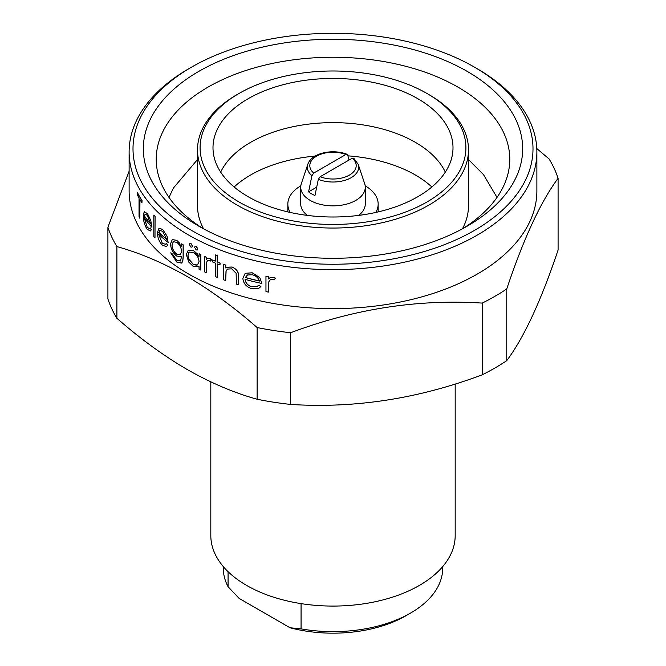 <?xml version="1.0" encoding="UTF-8"?>
<svg xmlns="http://www.w3.org/2000/svg" width="666" height="666" viewBox="0 0 666 666"><rect width="100%" height="100%" fill="white"/><g stroke="black" fill="none" stroke-linecap="round" stroke-linejoin="round"><path stroke-width="1" d="M375.774 212.454A45.163 26.074 0 0 0 378.163 204.087A45.163 26.074 0 0 0 365.159 185.781M358.616 215.401A32.259 18.623 0 0 0 365.259 204.087L365.259 187.229A32.259 18.623 0 0 0 364.677 183.699L358.216 164.385A25.683 14.827 180 0 1 346.994 179.62A25.683 14.827 180 0 1 318.315 179.354L314.968 195.529A30.361 17.524 180 0 1 311.538 193.823A30.361 17.524 180 0 1 308.583 191.841L311.929 175.666A25.683 14.827 180 0 1 307.784 164.385L301.323 183.699A32.259 18.623 0 0 0 300.741 187.229A32.259 18.623 0 0 0 310.19 200.399A32.259 18.623 0 0 0 345.346 204.437A32.259 18.623 0 0 0 365.259 187.229M210.814 381.868L210.814 535.531A122.186 70.538 0 0 0 246.603 585.414A122.186 70.538 0 0 0 379.753 600.707A122.186 70.538 0 0 0 455.186 535.531L455.186 384.007M191.575 230.419A200.008 115.476 0 0 0 474.425 230.428A200.008 115.476 0 0 0 474.425 67.124L477.164 68.698A203.879 117.707 180 0 1 477.164 68.706A203.879 117.707 180 0 1 536.879 151.931A203.879 117.707 180 0 1 411.022 260.681A203.879 117.707 180 0 1 188.836 235.165A203.879 117.707 180 0 1 129.121 151.931A203.879 117.707 180 0 1 188.836 68.706L191.575 67.124A200.008 115.476 0 0 0 191.575 230.419M198.876 226.207L198.876 226.207A189.685 109.515 180 0 1 198.876 71.337A189.685 109.515 180 0 1 467.124 71.337A189.685 109.515 180 0 1 467.124 226.207A189.685 109.515 180 0 1 198.876 226.207M462.404 228.846A176.781 102.064 0 0 0 509.781 159.307A176.781 102.064 0 0 0 458 87.138A176.781 102.064 0 0 0 265.351 65.018A176.781 102.064 0 0 0 156.219 159.307A176.781 102.064 0 0 0 203.596 228.846M188.836 252.689L188.02 255.419L188.836 259.082L193.465 264.577L196.786 265.21M193.365 250.583L188.278 250.133L186.314 254.495L188.744 262.046L193.315 266.492L199.034 266.542L199.034 269.206A204.004 117.782 0 0 0 200.791 270.08L200.882 254.628A203.879 117.707 0 0 1 199.126 253.754L199.034 256.66L193.456 250.524L197.527 254.029M188.744 259.132L187.929 255.469L188.744 252.739L189.485 252.106L193.39 252.481C196.811 254.587 198.693 257.609 199.034 261.538L197.511 264.96L193.373 264.627L188.744 259.132M129.121 151.931L129.121 190.917A203.879 117.707 0 0 0 188.836 274.151A203.879 117.707 0 0 0 411.022 299.658A203.879 117.707 0 0 0 536.879 190.917L536.879 151.931M129.121 171.22L107.909 227.231L107.909 298.934A229.037 132.234 0 0 0 116.891 318.281L116.891 246.578C140.026 253.022 163.403 262.97 187.013 276.415C210.889 290.434 234.265 307.476 257.134 327.547A229.037 132.234 0 0 0 290.651 332.734C354.17 308.858 418.023 298.976 482.226 303.097A229.037 132.234 0 0 0 506.759 288.927C523.776 238.212 540.884 201.34 558.091 178.321A229.037 132.234 0 0 0 549.109 158.974L536.796 148.576M558.091 178.321L558.091 250.033C541.067 300.749 523.959 337.62 506.759 360.639L506.759 288.927M482.226 303.097L482.226 374.8A229.037 132.234 0 0 0 506.759 360.639M482.226 374.8C418.706 398.676 354.845 408.549 290.651 404.437L290.651 332.734M257.134 327.547L257.134 399.25A229.037 132.234 0 0 0 290.651 404.437M257.134 399.25C234.265 392.915 210.889 382.975 187.013 369.414C163.403 355.602 140.026 338.553 116.891 318.281M197.785 248.992L196.179 246.403L195.055 246.328L196.27 246.353L197.877 248.934L197.319 249.983L197.877 248.934M192.416 246.145L190.867 243.531L189.877 243.373L190.959 243.473L192.507 246.095L191.966 247.136L192.507 246.095M265.959 276.224L265.959 291.616A204.004 117.782 0 0 0 268.398 292.099L268.839 281.726L270.454 279.57L272.852 279.146L274.142 279.645L275.524 278.246L273.335 277.339L269.772 277.889L268.398 278.971L268.398 276.698A204.004 117.782 180 0 1 265.959 276.224L266.059 276.165A203.879 117.707 0 0 0 268.506 276.64L268.506 278.871M269.763 277.889L273.435 277.281L275.632 278.188L274.142 279.645M268.839 281.726L268.398 292.099M245.171 279.312C245.588 283 247.819 285.481 251.856 286.738L251.756 286.796C247.735 285.556 245.504 283.075 245.071 279.362A204.004 117.782 0 0 0 261.83 283.466L259.823 277.605L252.198 272.777L245.737 273.276L244.93 273.826L242.865 278.388C243.381 283.566 246.437 287.021 252.039 288.761L258.924 288.228L260.905 286.505L258.924 288.228M260.806 286.563L258.708 285.215L260.905 286.505M223.684 264.427L223.684 279.828A204.004 117.782 0 0 0 225.699 280.553L226.015 270.962L227.497 269.081L231.701 268.839L236.13 273.285L236.38 284.116A204.004 117.782 0 0 0 238.52 284.765L238.52 276.906C238.894 272.452 236.746 269.172 232.068 267.066L226.623 267.266L225.699 267.932L225.699 265.151A204.004 117.782 180 0 1 223.684 264.427L223.784 264.369A203.879 117.707 0 0 0 225.791 265.101L225.791 267.857M226.723 267.216L232.159 267.016C236.821 269.097 238.977 272.377 238.619 276.848L238.52 284.765M227.497 269.081L226.107 270.912L225.699 280.553M212.562 260.048L212.562 261.938A204.004 117.782 0 0 0 215.285 263.07L215.285 276.573A204.004 117.782 0 0 0 217.208 277.347L217.208 263.844A204.004 117.782 0 0 0 219.996 264.935L219.996 263.045A204.004 117.782 180 0 1 217.208 261.954L217.208 255.736A204.004 117.782 180 0 1 215.285 254.961L215.285 261.172A204.004 117.782 180 0 1 212.562 260.048L212.654 259.99A203.879 117.707 0 0 0 215.285 261.08M215.285 254.961L215.376 254.911A203.879 117.707 0 0 0 217.299 255.686L217.299 261.896A203.879 117.707 0 0 0 220.096 262.987L219.996 264.935M217.299 263.878L217.208 277.347M204.37 256.402L204.37 271.795A204.004 117.782 0 0 0 206.185 272.644L206.51 262.329L207.717 260.414L209.499 260.348L210.448 261.039L211.48 259.848L209.848 258.608L207.201 258.633L206.185 259.507L206.185 257.243A204.004 117.782 180 0 1 204.37 256.402L204.462 256.343A203.879 117.707 0 0 0 206.277 257.193L206.277 259.407M207.201 258.633L209.94 258.558L211.572 259.79L210.448 261.039M206.51 262.329L206.185 272.644M188.278 250.133L193.456 250.524M445.321 172.111A116.458 67.233 0 0 0 415.343 142.316A116.458 67.233 0 0 0 220.679 172.111M431.859 186.988A116.458 67.233 0 0 0 415.343 174.983A116.458 67.233 0 0 0 347.91 155.844M315.243 156.077A116.458 67.233 0 0 0 234.141 186.988M417.857 98.726A120.005 69.281 0 0 0 284.399 84.374A120.005 69.281 0 0 0 213.137 151.09A120.005 69.281 0 0 0 248.143 196.711A120.005 69.281 0 0 0 376.215 212.354A120.005 69.281 0 0 0 452.863 151.09A120.005 69.281 0 0 0 417.857 98.726M239.019 201.981A132.909 76.732 0 0 0 426.981 201.981A132.909 76.732 0 0 0 426.981 93.465A132.909 76.732 0 0 0 426.981 93.456L428.804 94.514A135.489 78.222 180 0 1 468.489 149.825A135.489 78.222 180 0 1 384.848 222.094A135.489 78.222 180 0 1 237.196 205.136A135.489 78.222 180 0 1 197.511 149.825A135.489 78.222 180 0 1 237.196 94.514L239.019 93.465A132.909 76.732 0 0 0 239.019 201.981M462.462 228.804A135.489 78.222 0 0 0 468.489 205.744L468.489 149.825M428.804 94.514L426.981 93.465A132.909 76.732 0 0 0 239.019 93.465M197.511 149.825L197.511 205.744A135.489 78.222 0 0 0 203.538 228.804M107.909 227.231A229.037 132.234 0 0 0 116.891 246.578M477.164 68.706L474.425 67.124A200.008 115.476 0 0 0 191.575 67.124M141.941 200.591A204.004 117.782 180 0 1 137.154 192.283L137.254 192.224A203.879 117.707 0 0 0 142.041 200.533L141.941 202.755L142.041 200.533M139.952 199.542L139.843 218.281L139.843 199.375A204.004 117.782 0 0 0 141.941 202.755M144.272 217.615L147.203 227.214L144.181 217.674A204.004 117.782 0 0 0 151.715 227.098L150.824 220.588L147.352 213.361L144.214 212.029M151.232 229.878L150.258 227.88L151.332 229.82L150.358 230.96L151.332 229.82M172.269 239.602L170.538 243.864C170.854 248.918 172.877 252.963 176.607 256.01L181.01 256.743L181.568 256.352L180.528 260.997L176.656 260.09L172.169 253.921A204.004 117.782 180 0 1 170.746 252.855L176.798 262.079L181.46 263.095L182.659 261.538L183.125 257.109L183.125 244.888A204.004 117.782 180 0 1 181.568 243.898L181.568 246.595L176.656 240.376L172.269 239.602L176.748 240.318L179.77 243.298M181.568 243.898L181.66 243.848A203.879 117.707 0 0 0 183.217 244.838L183.217 257.059L182.75 261.488L181.468 263.095M170.746 252.855L170.837 252.797A203.879 117.707 0 0 0 172.261 253.863L176.656 260.09M158.699 234.29L162.371 243.315L158.6 234.199A204.004 117.782 0 0 0 168.148 242.466L167.024 236.097L162.654 229.387L158.974 228.272L157.376 232.65C157.592 237.837 159.307 242.066 162.529 245.346L166.467 246.512L167.649 245.255L166.467 246.512M167.557 245.313L166.342 243.448L167.649 245.255M154.987 216.292A204.004 117.782 180 0 1 153.821 215.076L153.913 215.018A203.879 117.707 0 0 0 155.078 216.242L154.987 237.904L155.078 216.242M258.708 285.215L257.176 286.43L251.756 286.796M261.83 283.466L259.823 277.605M259.723 277.664L252.198 272.777M252.098 272.835L245.737 273.276M245.304 277.539L247.461 274.975L252.214 274.758C255.852 275.691 258.266 277.789 259.457 281.052A204.004 117.782 180 0 1 245.304 277.539L245.404 277.481A203.879 117.707 0 0 0 259.424 280.969M247.561 274.916L245.404 277.481M200.791 270.08L200.791 254.678A204.004 117.782 180 0 1 199.034 253.804M189.785 243.431L189.335 244.414L190.867 247.044L191.966 247.136M195.055 246.328L194.589 247.319L196.179 249.916L197.319 249.983M176.773 242.349C179.703 244.622 181.302 247.677 181.568 251.515L180.236 254.887L176.681 254.171C173.801 251.981 172.228 248.926 171.961 245.013L173.31 241.691L176.773 242.349M173.36 241.666L172.053 244.963C172.294 248.834 173.868 251.89 176.773 254.121L176.681 254.171M166.342 243.448L165.459 244.289L162.371 243.315M168.148 242.466L167.024 236.097M166.925 236.147L162.654 229.387M162.562 229.437L158.974 228.28M158.733 232.426L159.94 230.411L162.629 231.385L166.775 239.477A204.004 117.782 180 0 1 158.733 232.426L158.824 232.376A203.879 117.707 0 0 0 166.75 239.327M153.821 215.076L153.821 236.688A204.004 117.782 0 0 0 154.987 237.904M150.258 227.88L149.559 228.621L147.103 227.273M151.715 227.098L150.824 220.588M150.732 220.646L147.352 213.361M147.261 213.42L144.114 212.088L143.24 215.959C143.423 221.32 144.755 225.782 147.236 229.329L150.358 230.96M144.555 211.746L144.114 212.088M144.281 215.926L145.213 214.069L147.311 215.376L150.608 223.951A204.004 117.782 180 0 1 144.281 215.926L144.372 215.867A203.879 117.707 0 0 0 150.583 223.759M137.154 192.283L137.154 194.447A204.004 117.782 0 0 0 139.028 197.952L139.028 216.866A204.004 117.782 0 0 0 139.843 218.281M301.065 628.887A109.682 63.32 0 0 0 410.556 613.086L405.994 615.717A103.23 59.599 180 0 1 289.968 627.747L301.065 628.887L301.065 603.621M410.556 613.086A109.682 63.32 0 0 0 442.682 568.306L442.682 566.616M223.318 566.616L223.318 568.306A109.682 63.32 0 0 0 228.072 586.746L228.072 571.669M289.968 627.747L239.169 598.418L228.072 586.746M313.719 173.068L345.887 154.495A23.193 13.387 0 0 0 316.6 156.16A23.193 13.387 0 0 0 313.719 173.068L311.929 175.666M318.315 179.354L320.113 176.756L352.281 158.183L354.071 158.716M349.051 160.048L347.685 155.028L347.103 154.312L345.887 154.495M300.741 187.229L300.741 204.087A32.259 18.623 0 0 0 307.384 215.401M300.841 185.781A45.163 26.074 0 0 0 287.837 204.087A45.163 26.074 0 0 0 290.226 212.454M308.583 191.841L316.7 187.154M320.113 176.756A23.193 13.387 0 0 0 349.4 175.1A23.193 13.387 0 0 0 352.281 158.183M497.002 197.411L483.508 174.642L468.489 159.54M462.928 228.513L463.053 227.68M203.072 228.513L202.947 227.68M168.998 197.411L173.426 188.003L197.511 159.54M378.163 211.905L378.163 204.087M463.328 228.263L463.328 227.123M287.837 211.905L287.837 204.087M347.103 154.312C333.108 148.743 311.855 152.531 307.784 164.385M358.216 164.385L353.729 158.142"/></g></svg>
